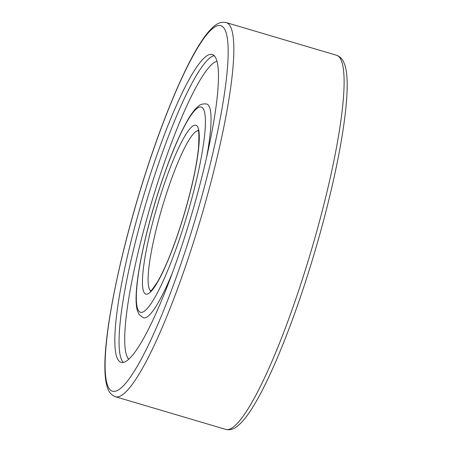 <?xml version="1.0" encoding="UTF-8"?>
<svg xmlns="http://www.w3.org/2000/svg" width="452" height="452" viewBox="0 0 452 452"><rect width="100%" height="100%" fill="white"/><g stroke="black" fill="none" stroke-linecap="round" stroke-linejoin="round"><path stroke-width="0.68" d="M206.604 157.268A111.486 17.837 -73.5 0 0 206.733 104.022C202.863 103.536 199.88 104.429 197.79 106.7C194.772 109.327 191.563 113.52 188.179 119.277C177.856 137.154 167.398 163.014 156.793 196.863C145.182 234.215 136.933 273.217 136.171 294.93C135.877 301.603 136.284 306.863 137.391 310.71L139.182 314.626L143.431 317.824A111.486 17.837 -73.5 0 0 172.314 273.093M187.687 227.542A160.539 25.679 -73.5 0 0 212.22 54.489A160.539 25.679 -73.5 0 0 145.595 189.309A160.539 25.679 -73.5 0 0 121.063 362.363A160.539 25.679 -73.5 0 0 187.687 227.542M156.833 196.931A107.028 17.119 -73.5 0 0 139.306 311.62A107.028 17.119 -73.5 0 0 184.891 222.418A107.028 17.119 -73.5 0 0 202.423 107.729A107.028 17.119 -73.5 0 0 156.833 196.931M182.41 220.164A88.078 14.091 106.5 0 1 144.894 293.568A88.078 14.091 106.5 0 1 159.319 199.191A88.078 14.091 106.5 0 1 196.829 125.78A88.078 14.091 106.5 0 1 182.41 220.164M198.151 130.662A83.614 13.374 -73.5 0 0 164.121 200.97A83.614 13.374 -73.5 0 0 150.736 290.811M123.345 362.419A160.539 25.679 106.5 0 1 149.815 190.563A160.539 25.679 106.5 0 1 214.163 55.681M216.943 61.263A156.081 24.967 -73.5 0 0 154.624 192.343A156.081 24.967 -73.5 0 0 128.718 359.255M196.439 232.904A195.1 31.211 106.5 0 1 115.475 396.749C111.774 395.319 109.26 392.709 107.932 388.929C105.988 384.002 104.977 377.121 104.898 368.29C104.135 332.254 119.271 257.414 141.612 185.659C160.827 123.356 184.263 66.794 201.886 40.714C206.756 33.352 211.35 28.131 215.666 25.058C218.836 22.606 222.361 21.786 226.249 22.6A195.1 31.211 106.5 0 1 196.439 232.904M141.651 185.727A190.642 30.499 -73.5 0 0 110.429 390.019A190.642 30.499 -73.5 0 0 191.631 231.125A190.642 30.499 -73.5 0 0 222.853 26.832A190.642 30.499 -73.5 0 0 141.651 185.727M336.525 55.251C340.198 56.664 342.706 59.252 344.034 63.003C354.317 85.592 338.333 176.19 310.383 266.341C291.212 328.508 267.827 384.968 250.227 411.117C245.289 418.603 240.633 423.897 236.266 426.987C233.108 429.406 229.599 430.214 225.746 429.4A195.1 31.211 -73.5 0 0 306.71 265.556A195.1 31.211 -73.5 0 0 336.525 55.251L226.249 22.6M197.942 130.21C198.948 129.792 199.14 135.758 198.507 148.098C196.417 167.652 191.032 191.654 182.371 220.096C173.771 247.436 165.455 268.076 157.426 282.014C152.561 289.184 150.194 292.207 150.313 291.071M115.475 396.749L225.746 429.4"/></g></svg>
